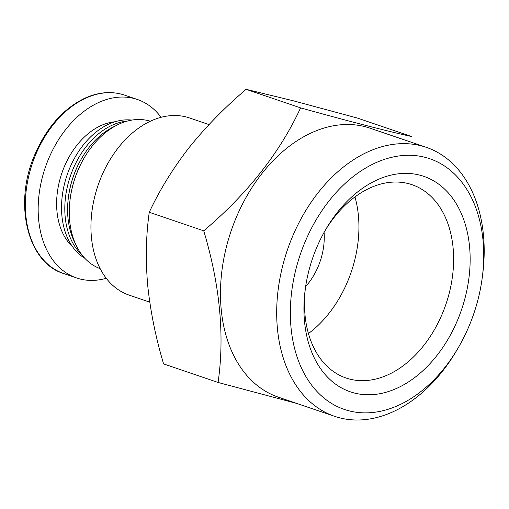 <?xml version="1.0" encoding="UTF-8"?>
<svg xmlns="http://www.w3.org/2000/svg" width="509" height="509" viewBox="0 0 509 509"><rect width="100%" height="100%" fill="white"/><g stroke="black" fill="none" stroke-linecap="round" stroke-linejoin="round"><path stroke-width="0.76" d="M149.741 302.142L129.108 295.112A93.586 64.777 -71.2 0 1 91.913 211.668A93.586 64.777 -71.2 0 1 151.173 120.849A93.586 64.777 -71.2 0 1 189.437 117.929L209.014 124.59M375.585 162.848A132.429 91.658 -71.2 0 1 482.354 276.864A132.429 91.658 -71.2 0 1 458.145 347.946A132.429 91.658 -71.2 0 1 300.934 366.868A132.429 91.658 -71.2 0 1 375.585 162.848M377.194 179.881A113.825 78.78 -71.2 0 1 470.131 256.86A113.825 78.78 -71.2 0 1 380.936 393.495A113.825 78.78 -71.2 0 1 305.12 290.27A113.825 78.78 -71.2 0 1 325.925 229.177A113.825 78.78 -71.2 0 1 377.194 179.881M100.158 268.65A77.877 53.903 -71.2 0 1 70.089 199.477A77.877 53.903 -71.2 0 1 84.322 157.675A77.877 53.903 -71.2 0 1 119.392 123.948A77.877 53.903 -71.2 0 1 150.352 121.231M70.089 199.477L70.159 198.892A75.828 52.484 -71.2 0 1 84.017 158.191L84.322 157.675M75.249 243.353A73.78 51.065 -71.2 0 1 68.371 197.664A73.78 51.065 -71.2 0 1 81.854 158.064A73.78 51.065 -71.2 0 1 115.085 126.111A73.78 51.065 -71.2 0 1 115.18 126.067M68.371 197.664L68.441 197.078A71.731 49.647 -71.2 0 1 81.555 158.573L81.854 158.064M81.796 254.672A73.78 51.065 -71.2 0 1 67.487 186.116A73.78 51.065 -71.2 0 1 112.279 125.157A73.78 51.065 -71.2 0 1 127.275 121.097M84.812 258.267A73.78 51.065 -71.2 0 1 63.103 190.379A73.78 51.065 -71.2 0 1 109.015 124.043A73.78 51.065 -71.2 0 1 131.863 120.086M106.254 278.296A94.273 65.247 -71.2 0 1 76.611 277.965A94.273 65.247 -71.2 0 1 39.142 193.904A94.273 65.247 -71.2 0 1 98.841 102.424A94.273 65.247 -71.2 0 1 137.385 99.484A94.273 65.247 -71.2 0 1 161.073 117.305M325.054 230.679A102.124 70.687 -71.2 0 1 370.215 187.866A102.124 70.687 -71.2 0 1 411.966 184.678A102.124 70.687 -71.2 0 1 445.967 304.134A102.124 70.687 -71.2 0 1 346.133 378.028A102.124 70.687 -71.2 0 1 305.349 288.546M354.964 196.913A102.124 70.687 -71.2 0 1 308.441 333.548M324.087 232.403A54.648 37.825 -71.2 0 1 305.635 286.592M218.081 382.463L163.593 363.91C155.69 337.378 150.384 311.114 147.674 285.11C145.485 259.285 146.013 235.005 149.264 212.272C159.482 190.296 172.704 168.81 188.928 147.82C205.642 127.015 224.698 107.514 246.108 89.329L292.942 100.699L357.286 118.031L411.775 136.577C386.286 130.947 349.225 121.384 300.59 107.883C279.874 152.687 247.59 193.668 203.746 230.825C220.015 285.269 224.793 335.819 218.081 382.463L296.734 403.427M246.108 89.329L300.59 107.883M149.264 212.272L203.746 230.825M458.145 347.946L456.732 350.357A142.087 98.345 -71.2 0 1 334.642 416.33A142.087 98.345 -71.2 0 1 278.168 289.634A142.087 98.345 -71.2 0 1 368.147 151.752A142.087 98.345 -71.2 0 1 426.237 147.317A142.087 98.345 -71.2 0 1 482.704 274.09L482.354 276.864M334.642 416.33L278.423 397.192A142.087 98.345 -71.2 0 1 221.949 270.495A142.087 98.345 -71.2 0 1 311.922 132.614A142.087 98.345 -71.2 0 1 370.018 128.179L426.237 147.317M72.494 246.661A68.995 47.757 -71.2 0 1 59.139 182.553A68.995 47.757 -71.2 0 1 101.03 125.564A68.995 47.757 -71.2 0 1 115.021 121.766M86.015 98.059A94.273 65.247 -71.2 0 1 124.559 95.113C111.999 90.971 98.854 91.957 85.124 98.072C63.135 108.684 46.243 127.816 34.447 155.48C13.349 204.243 27.632 262.86 63.79 273.594A94.273 65.247 -71.2 0 1 26.322 189.539A94.273 65.247 -71.2 0 1 86.015 98.059M137.385 99.484L124.559 95.113M76.611 277.965L63.79 273.594"/></g></svg>
